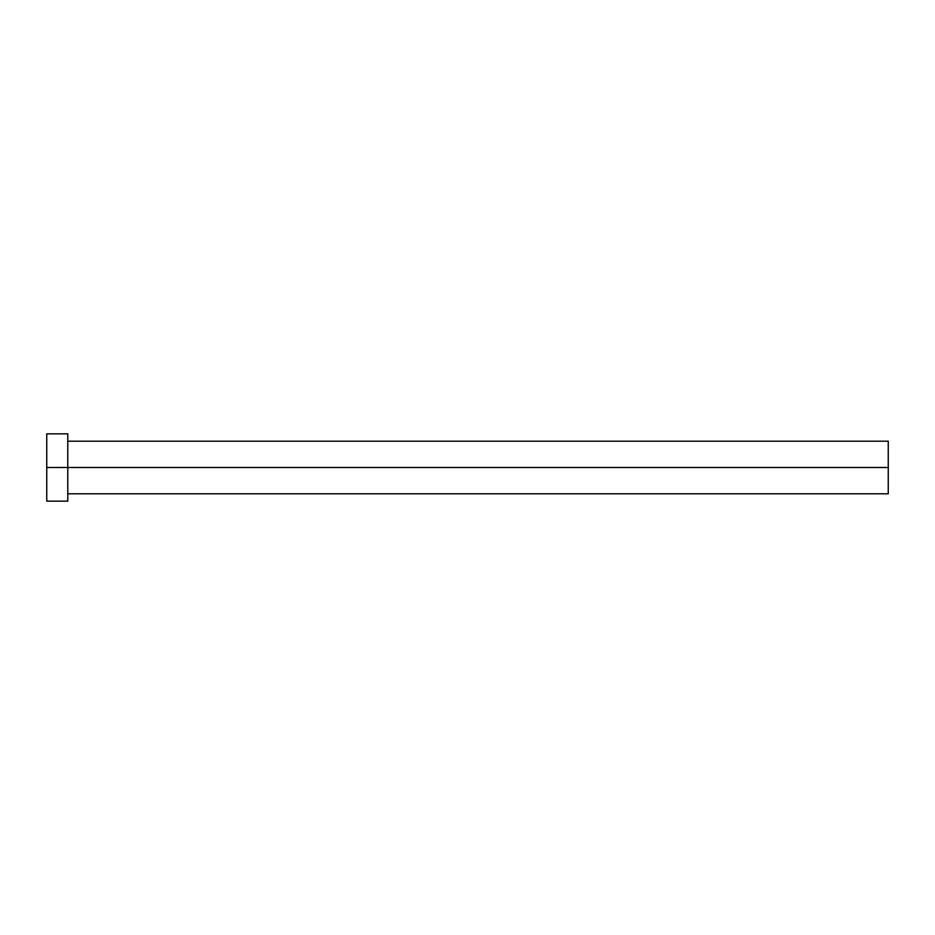 <?xml version="1.0" encoding="UTF-8"?>
<svg xmlns="http://www.w3.org/2000/svg" width="935" height="935" viewBox="0 0 935 935"><rect width="100%" height="100%" fill="white"/><g stroke="black" fill="none" stroke-linecap="round" stroke-linejoin="round"><path stroke-width="1.4" d="M67.787 434.483L67.787 467.5L888.25 467.5L888.25 493.797L888.25 467.5L46.75 467.5L46.75 501.16L67.787 501.16L67.787 433.84L46.75 433.84L46.75 467.5L67.787 467.5L67.787 501.16M46.75 434.483L46.75 501.16M888.25 467.5L888.25 441.203L888.25 467.5M67.787 493.797L888.25 493.797M67.787 441.203L888.25 441.203"/></g></svg>
